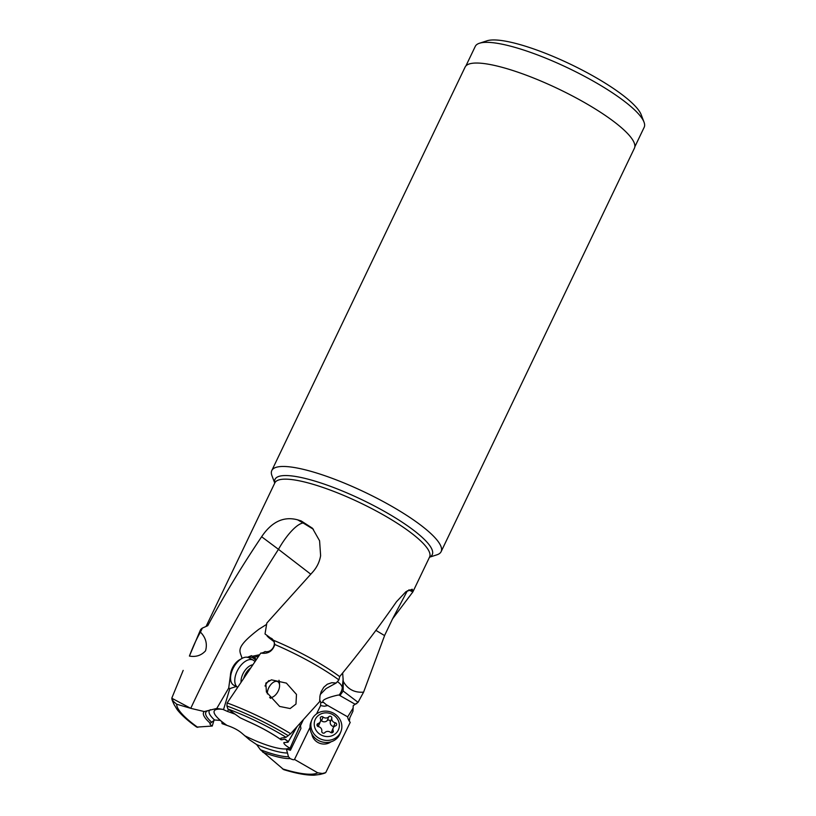 <?xml version="1.0" encoding="UTF-8"?>
<svg xmlns="http://www.w3.org/2000/svg" width="816" height="816" viewBox="0 0 816 816"><rect width="100%" height="100%" fill="white"/><g stroke="black" fill="none" stroke-linecap="round" stroke-linejoin="round"><path stroke-width="1.22" d="M634.828 146.819L644.171 127.316A93.636 20.584 -154.4 0 0 643.997 122.084L641.172 114.658A87.73 19.288 -154.4 0 0 607.512 84.599A87.73 19.288 -154.4 0 0 487.009 40.8L479.451 43.248A93.636 20.584 -154.4 0 0 475.269 46.39L465.926 65.892M643.997 122.084A93.636 20.584 -154.4 0 0 608.073 89.995A93.636 20.584 -154.4 0 0 479.451 43.248M441.119 551.657L634.409 148.226A93.871 20.635 -154.4 0 0 598.23 110.813A93.871 20.635 -154.4 0 0 465.1 67.106L271.799 470.536A93.871 20.635 25.6 0 1 404.93 514.243A93.871 20.635 25.6 0 1 441.119 551.657A93.871 20.635 25.6 0 1 436.927 554.809L429.491 557.216M274.757 483.082L271.973 475.769A93.871 20.635 25.6 0 1 271.799 470.536M347.606 716.968L353.124 708.094L353.216 705.646L358.051 702.331L363.599 692.141L384.744 635.174L392.557 618.875L412.845 591.947L408.775 589.958M247.37 721.15L240.128 717.784L227.899 708.992L226.899 705.962L227.164 702.943L260.794 653.055A11.73 6.559 -60.8 0 0 265.078 651.535A7.395 6.12 -54.3 0 0 271.871 649.342A7.395 6.12 -54.3 0 0 274.217 642.172L273.829 640.417A85.792 18.86 25.6 0 1 326.992 667.947A85.792 18.86 25.6 0 1 339.67 676.607L338.915 679.901L336.161 683.023L326.043 688.592L320.249 694.518M429.614 556.961L412.845 591.947A85.792 18.86 25.6 0 0 413.12 590.978L412.192 589.234L405.899 591.712L396.494 601.718C378.899 627.055 359.958 652.015 339.67 676.607M336.161 683.023L331.786 682.696L327.277 684.247L323.789 687.245L321.178 691.631L319.943 696.048L319.688 701.556L290.649 733.706L286.069 737.287L280.918 738.154L281.01 739.643L281.928 739.745L281.01 739.643A50.888 11.189 25.6 0 0 275.737 736.124A50.888 11.189 25.6 0 0 246.758 720.885M384.601 635.603L375.911 630.38M363.599 692.141C354.43 692.845 347.647 689.234 343.25 681.319L342.659 672.945M296.565 727.199L288.007 742.234L297.146 726.556M281.928 739.745L284.529 739.123L288.038 741.295M235.151 714.194L227.48 711.43L228.592 709.492M230.459 675.087L228.715 688.061L216.781 708.441L222.901 709.4L227.48 711.43M256.663 744.58L260.426 749.751A48.878 10.741 -154.4 0 0 288.456 756.728L287.487 753.005A46.441 10.21 25.6 0 1 256.663 744.58L249.553 739.826L242.209 733.523C238.496 730.238 233.417 727.535 226.991 725.404L222.074 723.629L221.809 721.589L220.187 720.395L214.537 719.998L209.926 723.639M287.487 753.005L286.375 749.078L290.425 750.281L300.941 728.474L300.349 725.026L299.237 724.251M290.425 750.281L289.303 747.833C285.437 745.457 283.621 743.713 283.866 742.601L288.007 742.234M337.375 681.656A17.738 9.833 -174.5 0 1 342.302 687.521L343.169 691.019L358.051 702.331M343.25 681.319L343.169 690.979L339.946 695.579L354.94 704.147A10.251 6.11 30.8 0 1 355.082 704.096A10.251 6.11 30.8 0 1 356.674 703.718M288.456 756.728L290.149 758.584C292.638 759.737 294.086 760.022 294.505 759.431L317.74 772.813L322.391 773.486L325.727 772.619L350.237 722.344A11.73 10.822 22.3 0 1 347.585 716.805L326.196 704.647L323.626 702.433C319.576 700.016 331.806 696.374 338.069 695.079L339.079 695.12A17.738 14.484 -14.1 0 0 342.302 687.521L343.148 678.779M349.33 721.16L349.789 717.825L352.93 711.236L353.124 708.094M283.744 769.641L260.426 749.751M325.727 772.619A86.221 18.952 25.6 0 1 323.187 773.619L319.943 774.455A83.579 18.37 25.6 0 0 322.391 773.486M316.537 713.929L320.566 705.626L324.329 706.228L327.991 705.524M294.505 759.431L310.009 727.413M311.814 733.972A11.822 10.904 22.3 0 0 319.26 743.111A11.822 10.904 22.3 0 0 330.97 741.815M300.472 725.72L303.389 719.671M319.637 699.893L320.8 702.311L320.566 705.626M189.904 708.084L176.654 704.208L173.237 701.24L171.941 698.302L190.75 708.339C216.454 653.371 245.698 600.372 278.47 549.331L261.63 536.744C271.708 521.74 283.693 516.1 297.585 519.823A85.792 18.86 25.6 0 1 301.226 520.955L303.103 522.974L313.385 529.278M273.829 640.417L265.027 633.95L266.822 623.057L312.803 571.955C316.985 567.212 319.597 561.785 320.617 555.655L319.586 540.794L312.457 528.238L301.226 520.955M272.258 638.877L271.667 638.489M261.63 536.744C242.219 565.549 224.267 595.201 207.754 625.688L202.358 628.096L200.44 632.114C196.503 638.979 192.831 646.955 189.424 656.064L200.236 630.411A89.332 19.645 25.6 0 1 202.358 628.096M266.597 624.383L258.845 629.279C233.08 649.067 240.71 651.239 242.005 658.492M190.75 708.339L204.265 711.552L216.781 708.441M310.763 574.189L278.47 549.331A35.476 10.812 119.7 0 1 303.103 522.974L297.585 519.823M274.237 641.845L268.923 637.765A10.251 0.683 43.6 0 0 267.128 636.062M271.238 638.255A7.395 6.12 -54.3 0 0 268.923 637.765M260.794 653.055C267.903 654.208 272.585 651.362 274.819 644.507L274.217 642.172M274.819 644.507A89.332 19.645 25.6 0 1 327.012 671.843A89.332 19.645 25.6 0 1 338.915 679.901M407.398 590.713L392.557 618.875M227.164 702.943A86.221 18.952 25.6 0 1 290.649 733.706M236.14 686.521L229.837 688.602L223.533 709.594M229.837 688.602L228.715 688.061M204.265 711.552A50.888 11.189 25.6 0 0 210.263 723.251C209.467 723.772 210.13 724.71 212.252 726.046L213.965 720.375M222.452 722.384L222.472 722.966M212.252 726.046L196.697 727.107M173.237 701.24A83.579 18.37 25.6 0 0 174.094 704.575L172.717 701.525A86.221 18.952 25.6 0 1 171.829 698.057L183.182 670.385M200.44 632.114C205.805 637.602 207.499 643.834 205.54 650.831C201.277 655.483 195.901 657.227 189.424 656.064M247.136 657.4L251.481 655.676L254.47 657.421L256.316 659.624M255.775 660.409A7.691 4.396 -124.5 0 0 252.736 657.849A7.691 4.396 -124.5 0 0 248.605 657.604A7.691 4.396 -124.5 0 0 248.594 657.604M258.601 656.258L253.919 657.308M295.973 704.055L290.139 708.543L279.653 706.442L266.414 692.019L265.822 683.125L271.432 679.84L286.385 683.114L296.483 694.426L295.973 704.055M289.996 748.313L300.349 725.026M267.383 693.937A8.874 4.957 -60.8 0 1 269.841 685.879A8.874 4.957 -60.8 0 1 278.389 682.145A8.874 4.957 -60.8 0 1 279.572 685.338A8.874 4.957 -60.8 0 1 277.083 692.988A8.874 4.957 -60.8 0 1 273.176 696.782A8.874 4.957 -60.8 0 1 269.617 697.394M278.99 680.258A11.822 6.61 -60.8 0 1 279.47 682.778L279.572 685.338M265.027 686.032A11.822 6.61 -60.8 0 1 266.485 683.502A11.822 6.61 -60.8 0 1 268.984 680.503M273.176 696.782L270.943 698.037A11.822 6.61 -60.8 0 1 270.351 698.343M253.235 660.175L249.002 657.808A15.667 8.752 119.2 0 0 241.862 658.502A15.667 8.752 119.2 0 0 234.947 665.213A15.667 8.752 119.2 0 0 230.561 678.718A15.667 8.752 119.2 0 0 233.713 685.165L237.589 687.337A15.667 8.752 -60.8 0 1 239.19 667.58A15.667 8.752 -60.8 0 1 253.235 660.175A15.667 8.752 -60.8 0 1 254.908 661.684M241.862 658.502L239.618 659.756A12.709 7.099 119.2 0 0 234.019 665.193A12.709 7.099 119.2 0 0 230.449 676.158L230.561 678.718M311.865 719.824L311.008 721.915A15.667 14.453 22.3 0 0 319.617 741.05A15.667 14.453 22.3 0 0 339.67 734.553A15.667 14.453 22.3 0 0 340.007 733.798L340.864 731.707A15.667 14.453 -157.7 0 1 340.527 732.462A15.667 14.453 -157.7 0 1 320.474 738.959A15.667 14.453 -157.7 0 1 311.865 719.824A15.667 14.453 -157.7 0 1 312.202 719.059A15.667 14.453 -157.7 0 1 332.255 712.562A15.667 14.453 -157.7 0 1 340.864 731.707M315.313 719.273A12.709 11.73 -157.7 0 1 331.908 714.153A12.709 11.73 -157.7 0 1 338.283 730.136A12.709 11.73 -157.7 0 1 321.688 735.257A12.709 11.73 -157.7 0 1 315.313 719.273M328.787 716.764A4.1 3.784 -157.7 0 1 323.075 717.029A1.724 1.591 22.3 0 0 320.402 718.712A4.1 3.784 -157.7 0 1 318.067 723.537A1.724 1.591 22.3 0 0 318.413 726.648A4.1 3.784 -157.7 0 1 321.79 731.218A1.724 1.591 22.3 0 0 324.809 732.646A4.1 3.784 -157.7 0 1 330.521 732.38A1.724 1.591 22.3 0 0 333.193 730.697A4.1 3.784 -157.7 0 1 335.529 725.873A1.724 1.591 22.3 0 0 335.182 722.752A4.1 3.784 -157.7 0 1 331.806 718.192A1.724 1.591 22.3 0 0 328.787 716.764L327.226 720.569A1.724 1.591 -157.7 0 1 330.245 721.997A4.1 3.784 22.3 0 0 333.622 726.566A1.724 1.591 -157.7 0 1 334.06 726.709M320.657 720.436A1.724 1.591 -157.7 0 1 321.514 720.834A4.1 3.784 22.3 0 0 327.226 720.569M317.975 726.505A4.1 3.784 22.3 0 0 318.852 725.251L320.413 721.446M333.183 727.964L331.622 731.768A4.1 3.784 22.3 0 0 331.378 732.778M274.798 482.99A87.169 19.166 25.6 0 1 314.405 480.95A87.169 19.166 25.6 0 1 398.657 519.914A87.169 19.166 25.6 0 1 429.532 557.124M429.593 557.002A85.792 18.86 -154.4 0 0 396.525 522.811A85.792 18.86 -154.4 0 0 274.859 482.858L274.88 482.827M286.069 737.287A79.121 17.391 -154.4 0 0 227.899 708.992M285.529 739.367A41.902 9.211 25.6 0 1 288.058 742.07M221.116 721.018A41.902 9.211 25.6 0 1 222.901 709.4M226.991 725.404A41.902 9.211 25.6 0 1 221.809 721.589M286.62 748.853A41.902 9.211 25.6 0 1 244.484 735.604M289.303 747.833A41.902 9.211 25.6 0 1 287.089 748.782M282.448 768.856A79.121 17.391 -154.4 0 0 317.74 772.813M290.149 758.584A50.888 11.189 25.6 0 1 262.854 752.26M413.12 590.978L408.979 589.866M226.899 705.962A83.579 18.37 25.6 0 1 288.334 735.726M214.537 719.998A46.441 10.21 25.6 0 1 210.406 709.685M176.654 704.208A79.121 17.391 -154.4 0 0 197.768 727.372M207.05 711.144A48.878 10.741 -154.4 0 0 211.681 722.262M274.329 643.039A17.738 1.51 77.9 0 1 274.003 641.672M259.651 654.718L252.501 656.248M323.626 702.433A17.738 14.484 -14.1 0 1 323.371 702.443A17.738 14.484 -14.1 0 1 320.8 702.311M250.685 667.916A11.822 6.61 119.2 0 0 246.493 672.323A11.822 6.61 119.2 0 0 243.76 678.167M241.046 682.186A12.464 6.956 -60.8 0 1 244.525 671.109A12.464 6.956 -60.8 0 1 252.817 664.775M323.075 717.029L321.514 720.834M331.806 718.192L330.245 721.997M335.182 722.752L333.622 726.566M333.193 730.697L332.387 732.666M318.067 723.537L317.159 725.74M281.143 739.806C271.565 733.094 260.182 726.832 247.003 721.018M283.642 769.61C296.137 773.456 306.275 775.312 314.078 775.2L319.943 774.455M274.859 482.858L206.071 626.433M174.094 704.575L177.164 709.583C181.315 714.938 187.802 720.763 196.625 727.046"/></g></svg>
